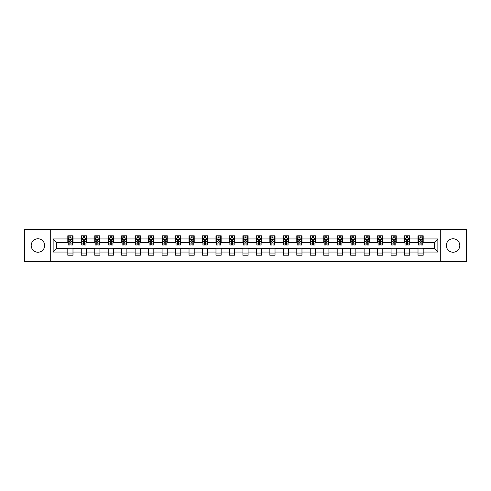 <?xml version="1.0" encoding="UTF-8"?>
<svg xmlns="http://www.w3.org/2000/svg" width="491" height="491" viewBox="0 0 491 491"><rect width="100%" height="100%" fill="white"/><g stroke="black" fill="none" stroke-linecap="round" stroke-linejoin="round"><path stroke-width="0.74" d="M453.064 238.767A6.733 6.733 0 0 0 446.331 245.5A6.733 6.733 0 0 0 453.064 252.233A6.733 6.733 0 0 0 459.803 245.5A6.733 6.733 0 0 0 453.064 238.767M37.936 238.767A6.733 6.733 0 0 0 31.197 245.5A6.733 6.733 0 0 0 37.936 252.233A6.733 6.733 0 0 0 44.669 245.5A6.733 6.733 0 0 0 37.936 238.767M440.722 261.476L466.45 261.476L466.45 229.524L440.722 229.524L440.722 261.476L50.278 261.476L50.278 229.524L24.55 229.524L24.55 261.476L50.278 261.476M440.722 229.524L50.278 229.524M423.193 238.939L423.193 235.784L418.013 235.784L418.013 238.939L409.721 238.939L409.721 235.784L404.541 235.784L404.541 238.939L396.255 238.939L396.255 235.784L391.075 235.784L391.075 238.939L382.784 238.939L382.784 235.784L377.604 235.784L377.604 238.939L369.318 238.939L369.318 235.784L364.132 235.784L364.132 238.939L355.846 238.939L355.846 235.784L350.666 235.784L350.666 238.939L342.374 238.939L342.374 235.784L337.194 235.784L337.194 238.939L328.909 238.939L328.909 235.784L323.729 235.784L323.729 238.939L315.437 238.939L315.437 235.784L310.257 235.784L310.257 238.939L301.965 238.939L301.965 235.784L296.785 235.784L296.785 238.939L288.499 238.939L288.499 235.784L283.319 235.784L283.319 238.939L275.028 238.939L275.028 235.784L269.847 235.784L269.847 238.939L261.562 238.939L261.562 235.784L256.382 235.784L256.382 238.939L248.09 238.939L248.09 235.784L242.91 235.784L242.91 238.939L234.618 238.939L234.618 235.784L229.438 235.784L229.438 238.939L221.153 238.939L221.153 235.784L215.972 235.784L215.972 238.939L207.681 238.939L207.681 235.784L202.501 235.784L202.501 238.939L194.215 238.939L194.215 235.784L189.035 235.784L189.035 238.939L180.743 238.939L180.743 235.784L175.563 235.784L175.563 238.939L167.271 238.939L167.271 235.784L162.091 235.784L162.091 238.939L153.806 238.939L153.806 235.784L148.626 235.784L148.626 238.939L140.334 238.939L140.334 235.784L135.154 235.784L135.154 238.939L126.868 238.939L126.868 235.784L121.682 235.784L121.682 238.939L113.396 238.939L113.396 235.784L108.216 235.784L108.216 238.939L99.925 238.939L99.925 235.784L94.745 235.784L94.745 238.939L86.459 238.939L86.459 235.784L81.279 235.784L81.279 238.939L72.987 238.939L72.987 235.784L67.807 235.784L67.807 238.939L53.132 238.939L53.132 252.061L56.582 248.606L67.807 248.606L67.807 255.216L72.987 255.216L72.987 248.606L81.279 248.606L81.279 255.216L86.459 255.216L86.459 248.606L94.745 248.606L94.745 255.216L99.925 255.216L99.925 248.606L108.216 248.606L108.216 255.216L113.396 255.216L113.396 248.606L121.682 248.606L121.682 255.216L126.868 255.216L126.868 248.606L135.154 248.606L135.154 255.216L140.334 255.216L140.334 248.606L148.626 248.606L148.626 255.216L153.806 255.216L153.806 248.606L162.091 248.606L162.091 255.216L167.271 255.216L167.271 248.606L175.563 248.606L175.563 255.216L180.743 255.216L180.743 248.606L189.035 248.606L189.035 255.216L194.215 255.216L194.215 248.606L202.501 248.606L202.501 255.216L207.681 255.216L207.681 248.606L215.972 248.606L215.972 255.216L221.153 255.216L221.153 248.606L229.438 248.606L229.438 255.216L234.618 255.216L234.618 248.606L242.91 248.606L242.91 255.216L248.09 255.216L248.09 248.606L256.382 248.606L256.382 255.216L261.562 255.216L261.562 248.606L269.847 248.606L269.847 255.216L275.028 255.216L275.028 248.606L283.319 248.606L283.319 255.216L288.499 255.216L288.499 248.606L296.785 248.606L296.785 255.216L301.965 255.216L301.965 248.606L310.257 248.606L310.257 255.216L315.437 255.216L315.437 248.606L323.729 248.606L323.729 255.216L328.909 255.216L328.909 248.606L337.194 248.606L337.194 255.216L342.374 255.216L342.374 248.606L350.666 248.606L350.666 255.216L355.846 255.216L355.846 248.606L364.132 248.606L364.132 255.216L369.318 255.216L369.318 248.606L377.604 248.606L377.604 255.216L382.784 255.216L382.784 248.606L391.075 248.606L391.075 255.216L396.255 255.216L396.255 248.606L404.541 248.606L404.541 255.216L409.721 255.216L409.721 248.606L418.013 248.606L418.013 255.216L423.193 255.216L423.193 248.606L434.418 248.606L434.418 242.394L423.193 242.394L423.193 238.939L437.868 238.939L437.868 252.061L423.193 252.061M418.013 252.061L409.721 252.061M404.541 252.061L396.255 252.061M391.075 252.061L382.784 252.061M377.604 252.061L369.318 252.061M364.132 252.061L355.846 252.061M350.666 252.061L342.374 252.061M337.194 252.061L328.909 252.061M323.729 252.061L315.437 252.061M310.257 252.061L301.965 252.061M296.785 252.061L288.499 252.061M283.319 252.061L275.028 252.061M269.847 252.061L261.562 252.061M256.382 252.061L248.09 252.061M242.91 252.061L234.618 252.061M229.438 252.061L221.153 252.061M215.972 252.061L207.681 252.061M202.501 252.061L194.215 252.061M189.035 252.061L180.743 252.061M175.563 252.061L167.271 252.061M162.091 252.061L153.806 252.061M148.626 252.061L140.334 252.061M135.154 252.061L126.868 252.061M121.682 252.061L113.396 252.061M108.216 252.061L99.925 252.061M94.745 252.061L86.459 252.061M81.279 252.061L72.987 252.061M67.807 252.061L53.132 252.061M418.013 238.939L418.013 242.394L409.721 242.394L409.721 238.939M404.541 238.939L404.541 242.394L396.255 242.394L396.255 238.939M391.075 238.939L391.075 242.394L382.784 242.394L382.784 238.939M377.604 238.939L377.604 242.394L369.318 242.394L369.318 238.939M364.132 238.939L364.132 242.394L355.846 242.394L355.846 238.939M350.666 238.939L350.666 242.394L342.374 242.394L342.374 238.939M337.194 238.939L337.194 242.394L328.909 242.394L328.909 238.939M323.729 238.939L323.729 242.394L315.437 242.394L315.437 238.939M310.257 238.939L310.257 242.394L301.965 242.394L301.965 238.939M296.785 238.939L296.785 242.394L288.499 242.394L288.499 238.939M283.319 238.939L283.319 242.394L275.028 242.394L275.028 238.939M269.847 238.939L269.847 242.394L261.562 242.394L261.562 238.939M256.382 238.939L256.382 242.394L248.09 242.394L248.09 238.939M242.91 238.939L242.91 242.394L234.618 242.394L234.618 238.939M229.438 238.939L229.438 242.394L221.153 242.394L221.153 238.939M215.972 238.939L215.972 242.394L207.681 242.394L207.681 238.939M202.501 238.939L202.501 242.394L194.215 242.394L194.215 238.939M189.035 238.939L189.035 242.394L180.743 242.394L180.743 238.939M175.563 238.939L175.563 242.394L167.271 242.394L167.271 238.939M162.091 238.939L162.091 242.394L153.806 242.394L153.806 238.939M148.626 238.939L148.626 242.394L140.334 242.394L140.334 238.939M135.154 238.939L135.154 242.394L126.868 242.394L126.868 238.939M121.682 238.939L121.682 242.394L113.396 242.394L113.396 238.939M108.216 238.939L108.216 242.394L99.925 242.394L99.925 238.939M94.745 238.939L94.745 242.394L86.459 242.394L86.459 238.939M81.279 238.939L81.279 242.394L72.987 242.394L72.987 238.939M67.807 238.939L67.807 242.394L56.582 242.394L53.132 238.939M56.582 242.394L56.582 248.606M437.868 252.061L434.418 248.606M434.418 242.394L437.868 238.939M67.807 237.945L68.237 237.945M69.882 237.945L70.919 237.945M72.558 237.945L72.987 237.945M67.807 242.302L68.237 242.302M69.882 242.302L70.919 242.302M72.558 242.302L72.987 242.302M67.807 248.698L72.987 248.698M67.807 253.055L72.987 253.055M81.279 248.698L86.459 248.698M81.279 253.055L86.459 253.055M81.279 237.945L81.709 237.945M83.347 237.945L84.384 237.945M86.023 237.945L86.459 237.945M81.279 242.302L81.709 242.302M83.347 242.302L84.384 242.302M86.023 242.302L86.459 242.302M94.745 248.698L99.925 248.698M94.745 253.055L99.925 253.055M94.745 237.945L95.18 237.945M96.819 237.945L97.856 237.945M99.495 237.945L99.925 237.945M94.745 242.302L95.18 242.302M96.819 242.302L97.856 242.302M99.495 242.302L99.925 242.302M108.216 248.698L113.396 248.698M108.216 253.055L113.396 253.055M108.216 237.945L108.646 237.945M110.291 237.945L111.322 237.945M112.967 237.945L113.396 237.945M108.216 242.302L108.646 242.302M110.291 242.302L111.322 242.302M112.967 242.302L113.396 242.302M121.682 248.698L126.868 248.698M121.682 253.055L126.868 253.055M121.682 237.945L122.118 237.945M123.757 237.945L124.794 237.945M126.433 237.945L126.868 237.945M121.682 242.302L122.118 242.302M123.757 242.302L124.794 242.302M126.433 242.302L126.868 242.302M135.154 248.698L140.334 248.698M135.154 253.055L140.334 253.055M135.154 237.945L135.584 237.945M137.228 237.945L138.266 237.945M139.904 237.945L140.334 237.945M135.154 242.302L135.584 242.302M137.228 242.302L138.266 242.302M139.904 242.302L140.334 242.302M148.626 248.698L153.806 248.698M148.626 253.055L153.806 253.055M148.626 237.945L149.055 237.945M150.694 237.945L151.731 237.945M153.37 237.945L153.806 237.945M148.626 242.302L149.055 242.302M150.694 242.302L151.731 242.302M153.37 242.302L153.806 242.302M162.091 248.698L167.271 248.698M162.091 253.055L167.271 253.055M162.091 237.945L162.527 237.945M164.166 237.945L165.203 237.945M166.842 237.945L167.271 237.945M162.091 242.302L162.527 242.302M164.166 242.302L165.203 242.302M166.842 242.302L167.271 242.302M175.563 248.698L180.743 248.698M175.563 253.055L180.743 253.055M175.563 237.945L175.993 237.945M177.638 237.945L178.669 237.945M180.314 237.945L180.743 237.945M175.563 242.302L175.993 242.302M177.638 242.302L178.669 242.302M180.314 242.302L180.743 242.302M189.035 248.698L194.215 248.698M189.035 253.055L194.215 253.055M189.035 237.945L189.465 237.945M191.103 237.945L192.141 237.945M193.779 237.945L194.215 237.945M189.035 242.302L189.465 242.302M191.103 242.302L192.141 242.302M193.779 242.302L194.215 242.302M202.501 248.698L207.681 248.698M202.501 253.055L207.681 253.055M202.501 237.945L202.93 237.945M204.575 237.945L205.612 237.945M207.251 237.945L207.681 237.945M202.501 242.302L202.93 242.302M204.575 242.302L205.612 242.302M207.251 242.302L207.681 242.302M215.972 248.698L221.153 248.698M215.972 253.055L221.153 253.055M215.972 237.945L216.402 237.945M218.041 237.945L219.078 237.945M220.717 237.945L221.153 237.945M215.972 242.302L216.402 242.302M218.041 242.302L219.078 242.302M220.717 242.302L221.153 242.302M229.438 248.698L234.618 248.698M229.438 253.055L234.618 253.055M229.438 237.945L229.874 237.945M231.513 237.945L232.55 237.945M234.189 237.945L234.618 237.945M229.438 242.302L229.874 242.302M231.513 242.302L232.55 242.302M234.189 242.302L234.618 242.302M242.91 248.698L248.09 248.698M242.91 253.055L248.09 253.055M242.91 237.945L243.34 237.945M244.984 237.945L246.016 237.945M247.66 237.945L248.09 237.945M242.91 242.302L243.34 242.302M244.984 242.302L246.016 242.302M247.66 242.302L248.09 242.302M256.382 248.698L261.562 248.698M256.382 253.055L261.562 253.055M256.382 237.945L256.811 237.945M258.45 237.945L259.487 237.945M261.126 237.945L261.562 237.945M256.382 242.302L256.811 242.302M258.45 242.302L259.487 242.302M261.126 242.302L261.562 242.302M269.847 248.698L275.028 248.698M269.847 253.055L275.028 253.055M269.847 237.945L270.283 237.945M271.922 237.945L272.959 237.945M274.598 237.945L275.028 237.945M269.847 242.302L270.283 242.302M271.922 242.302L272.959 242.302M274.598 242.302L275.028 242.302M283.319 248.698L288.499 248.698M283.319 253.055L288.499 253.055M283.319 237.945L283.749 237.945M285.388 237.945L286.425 237.945M288.07 237.945L288.499 237.945M283.319 242.302L283.749 242.302M285.388 242.302L286.425 242.302M288.07 242.302L288.499 242.302M296.785 248.698L301.965 248.698M296.785 253.055L301.965 253.055M296.785 237.945L297.221 237.945M298.859 237.945L299.897 237.945M301.535 237.945L301.965 237.945M296.785 242.302L297.221 242.302M298.859 242.302L299.897 242.302M301.535 242.302L301.965 242.302M310.257 248.698L315.437 248.698M310.257 253.055L315.437 253.055M310.257 237.945L310.686 237.945M312.331 237.945L313.362 237.945M315.007 237.945L315.437 237.945M310.257 242.302L310.686 242.302M312.331 242.302L313.362 242.302M315.007 242.302L315.437 242.302M323.729 248.698L328.909 248.698M323.729 253.055L328.909 253.055M323.729 237.945L324.158 237.945M325.797 237.945L326.834 237.945M328.473 237.945L328.909 237.945M323.729 242.302L324.158 242.302M325.797 242.302L326.834 242.302M328.473 242.302L328.909 242.302M337.194 248.698L342.374 248.698M337.194 253.055L342.374 253.055M337.194 237.945L337.63 237.945M339.269 237.945L340.306 237.945M341.945 237.945L342.374 237.945M337.194 242.302L337.63 242.302M339.269 242.302L340.306 242.302M341.945 242.302L342.374 242.302M350.666 248.698L355.846 248.698M350.666 253.055L355.846 253.055M350.666 237.945L351.096 237.945M352.734 237.945L353.772 237.945M355.416 237.945L355.846 237.945M350.666 242.302L351.096 242.302M352.734 242.302L353.772 242.302M355.416 242.302L355.846 242.302M364.132 248.698L369.318 248.698M364.132 253.055L369.318 253.055M364.132 237.945L364.567 237.945M366.206 237.945L367.243 237.945M368.882 237.945L369.318 237.945M364.132 242.302L364.567 242.302M366.206 242.302L367.243 242.302M368.882 242.302L369.318 242.302M377.604 248.698L382.784 248.698M377.604 253.055L382.784 253.055M377.604 237.945L378.033 237.945M379.678 237.945L380.709 237.945M382.354 237.945L382.784 237.945M377.604 242.302L378.033 242.302M379.678 242.302L380.709 242.302M382.354 242.302L382.784 242.302M391.075 248.698L396.255 248.698M391.075 253.055L396.255 253.055M391.075 237.945L391.505 237.945M393.144 237.945L394.181 237.945M395.82 237.945L396.255 237.945M391.075 242.302L391.505 242.302M393.144 242.302L394.181 242.302M395.82 242.302L396.255 242.302M404.541 248.698L409.721 248.698M404.541 253.055L409.721 253.055M404.541 237.945L404.977 237.945M406.616 237.945L407.653 237.945M409.291 237.945L409.721 237.945M404.541 242.302L404.977 242.302M406.616 242.302L407.653 242.302M409.291 242.302L409.721 242.302M418.013 248.698L423.193 248.698M418.013 253.055L423.193 253.055M418.013 237.945L418.442 237.945M420.081 237.945L421.118 237.945M422.763 237.945L423.193 237.945M418.013 242.302L418.442 242.302M420.081 242.302L421.118 242.302M422.763 242.302L423.193 242.302M70.919 236.907L69.882 236.907M72.558 243.898L70.919 243.898L70.919 244.984L72.558 244.984L72.558 239.712L71.692 237.988L69.102 237.988L68.237 239.712L68.237 244.984L69.882 244.984L69.882 243.898L68.237 243.898M68.237 239.712L68.237 235.784M72.558 239.712L72.558 235.784M69.882 237.988L69.882 235.784M70.919 235.784L70.919 237.988M70.919 243.898L70.919 240.363L69.882 240.363L69.882 243.898M84.384 236.907L83.347 236.907M86.023 243.898L84.384 243.898L84.384 244.984L86.023 244.984L86.023 239.712L85.164 237.988L82.574 237.988L81.709 239.712L81.709 244.984L83.347 244.984L83.347 243.898L81.709 243.898M81.709 239.712L81.709 235.784M86.023 239.712L86.023 235.784M83.347 237.988L83.347 235.784M84.384 235.784L84.384 237.988M84.384 243.898L84.384 240.363L83.347 240.363L83.347 243.898M97.856 236.907L96.819 236.907M99.495 243.898L97.856 243.898L97.856 244.984L99.495 244.984L99.495 239.712L98.63 237.988L96.04 237.988L95.18 239.712L95.18 244.984L96.819 244.984L96.819 243.898L95.18 243.898M95.18 239.712L95.18 235.784M99.495 239.712L99.495 235.784M96.819 237.988L96.819 235.784M97.856 235.784L97.856 237.988M97.856 243.898L97.856 240.363L96.819 240.363L96.819 243.898M111.322 236.907L110.291 236.907M112.967 243.898L111.322 243.898L111.322 244.984L112.967 244.984L112.967 239.712L112.101 237.988L109.511 237.988L108.646 239.712L108.646 244.984L110.291 244.984L110.291 243.898L108.646 243.898M108.646 239.712L108.646 235.784M112.967 239.712L112.967 235.784M110.291 237.988L110.291 235.784M111.322 235.784L111.322 237.988M111.322 243.898L111.322 240.363L110.291 240.363L110.291 243.898M124.794 236.907L123.757 236.907M126.433 243.898L124.794 243.898L124.794 244.984L126.433 244.984L126.433 239.712L125.573 237.988L122.983 237.988L122.118 239.712L122.118 244.984L123.757 244.984L123.757 243.898L122.118 243.898M122.118 239.712L122.118 235.784M126.433 239.712L126.433 235.784M123.757 237.988L123.757 235.784M124.794 235.784L124.794 237.988M124.794 243.898L124.794 240.363L123.757 240.363L123.757 243.898M138.266 236.907L137.228 236.907M139.904 243.898L138.266 243.898L138.266 244.984L139.904 244.984L139.904 239.712L139.039 237.988L136.449 237.988L135.584 239.712L135.584 244.984L137.228 244.984L137.228 243.898L135.584 243.898M135.584 239.712L135.584 235.784M139.904 239.712L139.904 235.784M137.228 237.988L137.228 235.784M138.266 235.784L138.266 237.988M138.266 243.898L138.266 240.363L137.228 240.363L137.228 243.898M151.731 236.907L150.694 236.907M153.37 243.898L151.731 243.898L151.731 244.984L153.37 244.984L153.37 239.712L152.511 237.988L149.921 237.988L149.055 239.712L149.055 244.984L150.694 244.984L150.694 243.898L149.055 243.898M149.055 239.712L149.055 235.784M153.37 239.712L153.37 235.784M150.694 237.988L150.694 235.784M151.731 235.784L151.731 237.988M151.731 243.898L151.731 240.363L150.694 240.363L150.694 243.898M165.203 236.907L164.166 236.907M166.842 243.898L165.203 243.898L165.203 244.984L166.842 244.984L166.842 239.712L165.976 237.988L163.386 237.988L162.527 239.712L162.527 244.984L164.166 244.984L164.166 243.898L162.527 243.898M162.527 239.712L162.527 235.784M166.842 239.712L166.842 235.784M164.166 237.988L164.166 235.784M165.203 235.784L165.203 237.988M165.203 243.898L165.203 240.363L164.166 240.363L164.166 243.898M178.669 236.907L177.638 236.907M180.314 243.898L178.669 243.898L178.669 244.984L180.314 244.984L180.314 239.712L179.448 237.988L176.858 237.988L175.993 239.712L175.993 244.984L177.638 244.984L177.638 243.898L175.993 243.898M175.993 239.712L175.993 235.784M180.314 239.712L180.314 235.784M177.638 237.988L177.638 235.784M178.669 235.784L178.669 237.988M178.669 243.898L178.669 240.363L177.638 240.363L177.638 243.898M192.141 236.907L191.103 236.907M193.779 243.898L192.141 243.898L192.141 244.984L193.779 244.984L193.779 239.712L192.92 237.988L190.33 237.988L189.465 239.712L189.465 244.984L191.103 244.984L191.103 243.898L189.465 243.898M189.465 239.712L189.465 235.784M193.779 239.712L193.779 235.784M191.103 237.988L191.103 235.784M192.141 235.784L192.141 237.988M192.141 243.898L192.141 240.363L191.103 240.363L191.103 243.898M205.612 236.907L204.575 236.907M207.251 243.898L205.612 243.898L205.612 244.984L207.251 244.984L207.251 239.712L206.386 237.988L203.796 237.988L202.93 239.712L202.93 244.984L204.575 244.984L204.575 243.898L202.93 243.898M202.93 239.712L202.93 235.784M207.251 239.712L207.251 235.784M204.575 237.988L204.575 235.784M205.612 235.784L205.612 237.988M205.612 243.898L205.612 240.363L204.575 240.363L204.575 243.898M219.078 236.907L218.041 236.907M220.717 243.898L219.078 243.898L219.078 244.984L220.717 244.984L220.717 239.712L219.858 237.988L217.268 237.988L216.402 239.712L216.402 244.984L218.041 244.984L218.041 243.898L216.402 243.898M216.402 239.712L216.402 235.784M220.717 239.712L220.717 235.784M218.041 237.988L218.041 235.784M219.078 235.784L219.078 237.988M219.078 243.898L219.078 240.363L218.041 240.363L218.041 243.898M232.55 236.907L231.513 236.907M234.189 243.898L232.55 243.898L232.55 244.984L234.189 244.984L234.189 239.712L233.323 237.988L230.733 237.988L229.874 239.712L229.874 244.984L231.513 244.984L231.513 243.898L229.874 243.898M229.874 239.712L229.874 235.784M234.189 239.712L234.189 235.784M231.513 237.988L231.513 235.784M232.55 235.784L232.55 237.988M232.55 243.898L232.55 240.363L231.513 240.363L231.513 243.898M246.016 236.907L244.984 236.907M247.66 243.898L246.016 243.898L246.016 244.984L247.66 244.984L247.66 239.712L246.795 237.988L244.205 237.988L243.34 239.712L243.34 244.984L244.984 244.984L244.984 243.898L243.34 243.898M243.34 239.712L243.34 235.784M247.66 239.712L247.66 235.784M244.984 237.988L244.984 235.784M246.016 235.784L246.016 237.988M246.016 243.898L246.016 240.363L244.984 240.363L244.984 243.898M259.487 236.907L258.45 236.907M261.126 243.898L259.487 243.898L259.487 244.984L261.126 244.984L261.126 239.712L260.267 237.988L257.677 237.988L256.811 239.712L256.811 244.984L258.45 244.984L258.45 243.898L256.811 243.898M256.811 239.712L256.811 235.784M261.126 239.712L261.126 235.784M258.45 237.988L258.45 235.784M259.487 235.784L259.487 237.988M259.487 243.898L259.487 240.363L258.45 240.363L258.45 243.898M272.959 236.907L271.922 236.907M274.598 243.898L272.959 243.898L272.959 244.984L274.598 244.984L274.598 239.712L273.733 237.988L271.142 237.988L270.283 239.712L270.283 244.984L271.922 244.984L271.922 243.898L270.283 243.898M270.283 239.712L270.283 235.784M274.598 239.712L274.598 235.784M271.922 237.988L271.922 235.784M272.959 235.784L272.959 237.988M272.959 243.898L272.959 240.363L271.922 240.363L271.922 243.898M286.425 236.907L285.388 236.907M288.07 243.898L286.425 243.898L286.425 244.984L288.07 244.984L288.07 239.712L287.204 237.988L284.614 237.988L283.749 239.712L283.749 244.984L285.388 244.984L285.388 243.898L283.749 243.898M283.749 239.712L283.749 235.784M288.07 239.712L288.07 235.784M285.388 237.988L285.388 235.784M286.425 235.784L286.425 237.988M286.425 243.898L286.425 240.363L285.388 240.363L285.388 243.898M299.897 236.907L298.859 236.907M301.535 243.898L299.897 243.898L299.897 244.984L301.535 244.984L301.535 239.712L300.67 237.988L298.08 237.988L297.221 239.712L297.221 244.984L298.859 244.984L298.859 243.898L297.221 243.898M297.221 239.712L297.221 235.784M301.535 239.712L301.535 235.784M298.859 237.988L298.859 235.784M299.897 235.784L299.897 237.988M299.897 243.898L299.897 240.363L298.859 240.363L298.859 243.898M313.362 236.907L312.331 236.907M315.007 243.898L313.362 243.898L313.362 244.984L315.007 244.984L315.007 239.712L314.142 237.988L311.552 237.988L310.686 239.712L310.686 244.984L312.331 244.984L312.331 243.898L310.686 243.898M310.686 239.712L310.686 235.784M315.007 239.712L315.007 235.784M312.331 237.988L312.331 235.784M313.362 235.784L313.362 237.988M313.362 243.898L313.362 240.363L312.331 240.363L312.331 243.898M326.834 236.907L325.797 236.907M328.473 243.898L326.834 243.898L326.834 244.984L328.473 244.984L328.473 239.712L327.614 237.988L325.024 237.988L324.158 239.712L324.158 244.984L325.797 244.984L325.797 243.898L324.158 243.898M324.158 239.712L324.158 235.784M328.473 239.712L328.473 235.784M325.797 237.988L325.797 235.784M326.834 235.784L326.834 237.988M326.834 243.898L326.834 240.363L325.797 240.363L325.797 243.898M340.306 236.907L339.269 236.907M341.945 243.898L340.306 243.898L340.306 244.984L341.945 244.984L341.945 239.712L341.079 237.988L338.489 237.988L337.63 239.712L337.63 244.984L339.269 244.984L339.269 243.898L337.63 243.898M337.63 239.712L337.63 235.784M341.945 239.712L341.945 235.784M339.269 237.988L339.269 235.784M340.306 235.784L340.306 237.988M340.306 243.898L340.306 240.363L339.269 240.363L339.269 243.898M353.772 236.907L352.734 236.907M355.416 243.898L353.772 243.898L353.772 244.984L355.416 244.984L355.416 239.712L354.551 237.988L351.961 237.988L351.096 239.712L351.096 244.984L352.734 244.984L352.734 243.898L351.096 243.898M351.096 239.712L351.096 235.784M355.416 239.712L355.416 235.784M352.734 237.988L352.734 235.784M353.772 235.784L353.772 237.988M353.772 243.898L353.772 240.363L352.734 240.363L352.734 243.898M367.243 236.907L366.206 236.907M368.882 243.898L367.243 243.898L367.243 244.984L368.882 244.984L368.882 239.712L368.017 237.988L365.427 237.988L364.567 239.712L364.567 244.984L366.206 244.984L366.206 243.898L364.567 243.898M364.567 239.712L364.567 235.784M368.882 239.712L368.882 235.784M366.206 237.988L366.206 235.784M367.243 235.784L367.243 237.988M367.243 243.898L367.243 240.363L366.206 240.363L366.206 243.898M380.709 236.907L379.678 236.907M382.354 243.898L380.709 243.898L380.709 244.984L382.354 244.984L382.354 239.712L381.489 237.988L378.899 237.988L378.033 239.712L378.033 244.984L379.678 244.984L379.678 243.898L378.033 243.898M378.033 239.712L378.033 235.784M382.354 239.712L382.354 235.784M379.678 237.988L379.678 235.784M380.709 235.784L380.709 237.988M380.709 243.898L380.709 240.363L379.678 240.363L379.678 243.898M394.181 236.907L393.144 236.907M395.82 243.898L394.181 243.898L394.181 244.984L395.82 244.984L395.82 239.712L394.96 237.988L392.37 237.988L391.505 239.712L391.505 244.984L393.144 244.984L393.144 243.898L391.505 243.898M391.505 239.712L391.505 235.784M395.82 239.712L395.82 235.784M393.144 237.988L393.144 235.784M394.181 235.784L394.181 237.988M394.181 243.898L394.181 240.363L393.144 240.363L393.144 243.898M407.653 236.907L406.616 236.907M409.291 243.898L407.653 243.898L407.653 244.984L409.291 244.984L409.291 239.712L408.426 237.988L405.836 237.988L404.977 239.712L404.977 244.984L406.616 244.984L406.616 243.898L404.977 243.898M404.977 239.712L404.977 235.784M409.291 239.712L409.291 235.784M406.616 237.988L406.616 235.784M407.653 235.784L407.653 237.988M407.653 243.898L407.653 240.363L406.616 240.363L406.616 243.898M421.118 236.907L420.081 236.907M422.763 243.898L421.118 243.898L421.118 244.984L422.763 244.984L422.763 239.712L421.898 237.988L419.308 237.988L418.442 239.712L418.442 244.984L420.081 244.984L420.081 243.898L418.442 243.898M418.442 239.712L418.442 235.784M422.763 239.712L422.763 235.784M420.081 237.988L420.081 235.784M421.118 235.784L421.118 237.988M421.118 243.898L421.118 240.363L420.081 240.363L420.081 243.898M72.533 239.669L68.261 239.669M68.237 238.092L69.053 238.092M71.747 238.092L72.558 238.092M69.882 241.584L68.237 241.584M72.558 241.584L70.919 241.584M70.919 237.46L69.882 237.46M86.005 239.669L81.733 239.669M81.709 238.092L82.519 238.092M85.213 238.092L86.023 238.092M83.347 241.584L81.709 241.584M86.023 241.584L84.384 241.584M84.384 237.46L83.347 237.46M99.477 239.669L95.199 239.669M95.18 238.092L95.991 238.092M98.685 238.092L99.495 238.092M96.819 241.584L95.18 241.584M99.495 241.584L97.856 241.584M97.856 237.46L96.819 237.46M112.942 239.669L108.671 239.669M108.646 238.092L109.456 238.092M112.151 238.092L112.967 238.092M110.291 241.584L108.646 241.584M112.967 241.584L111.322 241.584M111.322 237.46L110.291 237.46M126.414 239.669L122.136 239.669M122.118 238.092L122.928 238.092M125.622 238.092L126.433 238.092M123.757 241.584L122.118 241.584M126.433 241.584L124.794 241.584M124.794 237.46L123.757 237.46M139.88 239.669L135.608 239.669M135.584 238.092L136.4 238.092M139.094 238.092L139.904 238.092M137.228 241.584L135.584 241.584M139.904 241.584L138.266 241.584M138.266 237.46L137.228 237.46M153.352 239.669L149.08 239.669M149.055 238.092L149.865 238.092M152.56 238.092L153.37 238.092M150.694 241.584L149.055 241.584M153.37 241.584L151.731 241.584M151.731 237.46L150.694 237.46M166.823 239.669L162.546 239.669M162.527 238.092L163.337 238.092M166.032 238.092L166.842 238.092M164.166 241.584L162.527 241.584M166.842 241.584L165.203 241.584M165.203 237.46L164.166 237.46M180.289 239.669L176.017 239.669M175.993 238.092L176.809 238.092M179.497 238.092L180.314 238.092M177.638 241.584L175.993 241.584M180.314 241.584L178.669 241.584M178.669 237.46L177.638 237.46M193.761 239.669L189.483 239.669M189.465 238.092L190.275 238.092M192.969 238.092L193.779 238.092M191.103 241.584L189.465 241.584M193.779 241.584L192.141 241.584M192.141 237.46L191.103 237.46M207.227 239.669L202.955 239.669M202.93 238.092L203.747 238.092M206.441 238.092L207.251 238.092M204.575 241.584L202.93 241.584M207.251 241.584L205.612 241.584M205.612 237.46L204.575 237.46M220.698 239.669L216.427 239.669M216.402 238.092L217.212 238.092M219.907 238.092L220.717 238.092M218.041 241.584L216.402 241.584M220.717 241.584L219.078 241.584M219.078 237.46L218.041 237.46M234.17 239.669L229.892 239.669M229.874 238.092L230.684 238.092M233.378 238.092L234.189 238.092M231.513 241.584L229.874 241.584M234.189 241.584L232.55 241.584M232.55 237.46L231.513 237.46M247.636 239.669L243.364 239.669M243.34 238.092L244.156 238.092M246.844 238.092L247.66 238.092M244.984 241.584L243.34 241.584M247.66 241.584L246.016 241.584M246.016 237.46L244.984 237.46M261.108 239.669L256.83 239.669M256.811 238.092L257.622 238.092M260.316 238.092L261.126 238.092M258.45 241.584L256.811 241.584M261.126 241.584L259.487 241.584M259.487 237.46L258.45 237.46M274.573 239.669L270.302 239.669M270.283 238.092L271.093 238.092M273.788 238.092L274.598 238.092M271.922 241.584L270.283 241.584M274.598 241.584L272.959 241.584M272.959 237.46L271.922 237.46M288.045 239.669L283.773 239.669M283.749 238.092L284.559 238.092M287.253 238.092L288.07 238.092M285.388 241.584L283.749 241.584M288.07 241.584L286.425 241.584M286.425 237.46L285.388 237.46M301.517 239.669L297.239 239.669M297.221 238.092L298.031 238.092M300.725 238.092L301.535 238.092M298.859 241.584L297.221 241.584M301.535 241.584L299.897 241.584M299.897 237.46L298.859 237.46M314.983 239.669L310.711 239.669M310.686 238.092L311.503 238.092M314.191 238.092L315.007 238.092M312.331 241.584L310.686 241.584M315.007 241.584L313.362 241.584M313.362 237.46L312.331 237.46M328.454 239.669L324.177 239.669M324.158 238.092L324.968 238.092M327.663 238.092L328.473 238.092M325.797 241.584L324.158 241.584M328.473 241.584L326.834 241.584M326.834 237.46L325.797 237.46M341.92 239.669L337.648 239.669M337.63 238.092L338.44 238.092M341.135 238.092L341.945 238.092M339.269 241.584L337.63 241.584M341.945 241.584L340.306 241.584M340.306 237.46L339.269 237.46M355.392 239.669L351.12 239.669M351.096 238.092L351.906 238.092M354.6 238.092L355.416 238.092M352.734 241.584L351.096 241.584M355.416 241.584L353.772 241.584M353.772 237.46L352.734 237.46M368.864 239.669L364.586 239.669M364.567 238.092L365.378 238.092M368.072 238.092L368.882 238.092M366.206 241.584L364.567 241.584M368.882 241.584L367.243 241.584M367.243 237.46L366.206 237.46M382.329 239.669L378.058 239.669M378.033 238.092L378.849 238.092M381.544 238.092L382.354 238.092M379.678 241.584L378.033 241.584M382.354 241.584L380.709 241.584M380.709 237.46L379.678 237.46M395.801 239.669L391.523 239.669M391.505 238.092L392.315 238.092M395.01 238.092L395.82 238.092M393.144 241.584L391.505 241.584M395.82 241.584L394.181 241.584M394.181 237.46L393.144 237.46M409.267 239.669L404.995 239.669M404.977 238.092L405.787 238.092M408.481 238.092L409.291 238.092M406.616 241.584L404.977 241.584M409.291 241.584L407.653 241.584M407.653 237.46L406.616 237.46M422.739 239.669L418.467 239.669M418.442 238.092L419.253 238.092M421.947 238.092L422.763 238.092M420.081 241.584L418.442 241.584M422.763 241.584L421.118 241.584M421.118 237.46L420.081 237.46"/></g></svg>
